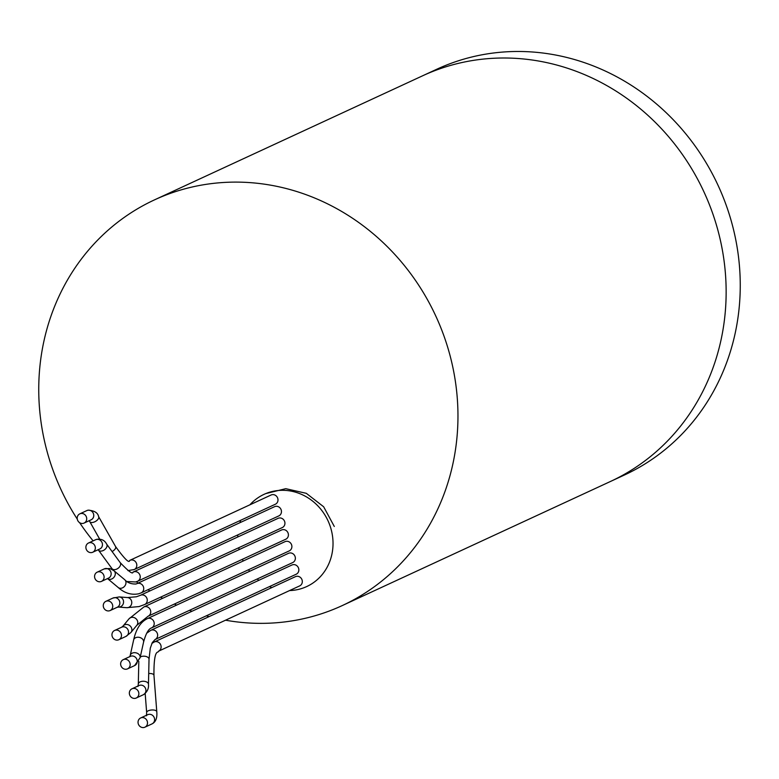 <?xml version="1.0" encoding="UTF-8"?>
<svg xmlns="http://www.w3.org/2000/svg" width="779" height="779" viewBox="0 0 779 779"><rect width="100%" height="100%" fill="white"/><g stroke="black" fill="none" stroke-linecap="round" stroke-linejoin="round"><path stroke-width="1.17" d="M289.155 553.08A5.083 4.693 65.2 0 1 292.738 562.555L151.593 627.874A5.083 4.693 -114.8 0 0 148.01 618.399A5.083 4.693 -114.8 0 0 147.328 618.653L288.473 553.333A5.083 4.693 65.2 0 1 289.155 553.08M242.405 559.303A50.801 46.935 -114.8 0 0 243.194 561.016M248.491 569.761A50.801 46.935 -114.8 0 0 249.669 571.289M257.197 579.001A50.801 46.935 -114.8 0 0 258.842 580.316M269.456 586.606A50.801 46.935 -114.8 0 0 271.842 587.57M289.564 590.57A50.801 46.935 -114.8 0 0 306.722 586.558A50.801 46.935 -114.8 0 0 330.773 528.104A50.801 46.935 -114.8 0 0 264.052 494.344A50.801 46.935 -114.8 0 0 249.884 504.831M240.701 520.275A50.801 46.935 -114.8 0 0 239.893 522.719M237.809 534.881A50.801 46.935 -114.8 0 0 237.751 536.984M238.754 547.715A50.801 46.935 -114.8 0 0 239.163 549.604M295.426 576.664A5.083 4.693 65.2 0 1 301.97 579.664A5.083 4.693 65.2 0 1 299.691 585.886L158.546 651.195A5.083 4.693 -114.8 0 0 154.963 641.73A5.083 4.693 -114.8 0 0 154.281 641.974L295.426 576.664M291.95 564.999A5.083 4.693 65.2 0 1 298.493 567.998A5.083 4.693 65.2 0 1 296.215 574.22L155.07 639.53A5.083 4.693 -114.8 0 0 151.486 630.065A5.083 4.693 -114.8 0 0 150.805 630.318L291.95 564.999M284.997 541.668A5.083 4.693 65.2 0 1 291.541 544.677A5.083 4.693 65.2 0 1 289.262 550.889L148.117 616.208A5.083 4.693 -114.8 0 0 144.534 606.734A5.083 4.693 -114.8 0 0 143.852 606.987L284.997 541.668M281.521 530.002A5.083 4.693 65.2 0 1 288.064 533.011A5.083 4.693 65.2 0 1 285.786 539.224L144.641 604.543A5.083 4.693 -114.8 0 0 141.057 595.068A5.083 4.693 -114.8 0 0 140.366 595.322L281.521 530.002M278.045 518.347A5.083 4.693 65.2 0 1 284.588 521.346A5.083 4.693 65.2 0 1 282.31 527.568L141.165 592.877A5.083 4.693 -114.8 0 0 137.581 583.413A5.083 4.693 -114.8 0 0 136.89 583.656L278.045 518.347M113.052 570.033L111.981 568.621A5.083 3.35 143.8 0 0 115.73 569.459A5.083 3.35 143.8 0 0 119.839 566.469A5.083 3.35 143.8 0 0 120.19 562.623C128.545 571.377 132.8 574.551 132.966 572.156L274.568 506.681A5.083 4.693 65.2 0 1 281.238 510.06A5.083 4.693 65.2 0 1 278.833 515.902L137.679 581.212A5.083 4.693 -114.8 0 0 134.105 571.747A5.083 4.693 -114.8 0 0 133.248 572.078M112.088 551.542A5.083 2.629 150.5 0 0 115.565 546.556C124.659 559.049 129.353 563.675 129.655 560.432L271.082 495.016A5.083 4.693 65.2 0 1 277.762 498.394A5.083 4.693 65.2 0 1 275.357 504.237L134.202 569.556A5.083 4.693 -114.8 0 0 130.629 560.082A5.083 4.693 -114.8 0 0 129.82 560.383M138.263 723.808A5.083 4.693 -114.8 0 0 144.933 727.177A5.083 4.693 -114.8 0 0 141.35 717.712A5.083 4.693 -114.8 0 0 138.263 723.808M129.567 694.644A5.083 4.693 -114.8 0 0 136.237 698.023A5.083 4.693 -114.8 0 0 132.654 688.548A5.083 4.693 -114.8 0 0 129.567 694.644M112.176 636.326A5.083 4.693 -114.8 0 0 118.856 639.705A5.083 4.693 -114.8 0 0 115.273 630.23A5.083 4.693 -114.8 0 0 112.176 636.326M103.49 607.162A5.083 4.693 -114.8 0 0 110.16 610.541A5.083 4.693 -114.8 0 0 106.577 601.076A5.083 4.693 -114.8 0 0 103.49 607.162M103.87 575.535A5.083 4.693 -114.8 0 0 97.2 572.166A5.083 4.693 -114.8 0 0 94.795 578.008A5.083 4.693 -114.8 0 0 101.465 581.387A5.083 4.693 -114.8 0 0 103.87 575.535M86.099 548.844A5.083 4.693 -114.8 0 0 92.769 552.223A5.083 4.693 -114.8 0 0 89.195 542.759A5.083 4.693 -114.8 0 0 86.099 548.844M86.488 517.217A5.083 4.693 -114.8 0 0 79.818 513.848A5.083 4.693 -114.8 0 0 77.413 519.69A5.083 4.693 -114.8 0 0 84.083 523.069A5.083 4.693 -114.8 0 0 86.488 517.217M129.947 663.017A5.083 4.693 -114.8 0 0 123.277 659.638A5.083 4.693 -114.8 0 0 120.872 665.49A5.083 4.693 -114.8 0 0 127.542 668.859A5.083 4.693 -114.8 0 0 129.947 663.017M225.53 620.201A223.524 206.513 -114.8 0 0 342.224 605.595A223.524 206.513 -114.8 0 0 448.042 348.437A223.524 206.513 -114.8 0 0 154.476 199.882A223.524 206.513 -114.8 0 0 48.668 457.039A223.524 206.513 -114.8 0 0 77.277 519.126M79.604 522.66A223.524 206.513 -114.8 0 0 93.12 540.869M136.325 581.757A223.524 206.513 -114.8 0 0 138.156 583.072M148 589.713A223.524 206.513 -114.8 0 0 149.909 590.91M160.591 597.162A223.524 206.513 -114.8 0 0 162.665 598.282M174.33 604.076A223.524 206.513 -114.8 0 0 176.599 605.098M189.453 610.346A223.524 206.513 -114.8 0 0 191.965 611.262M206.318 615.819A223.524 206.513 -114.8 0 0 209.152 616.588M334.298 526.477L323.655 506.769L306.303 493.321L285.757 488.676L265.843 493.565M716.222 224.342A223.524 206.513 65.2 0 1 610.405 481.5A223.524 206.513 -114.8 0 0 716.222 224.342A223.524 206.513 -114.8 0 0 422.656 75.777A223.524 206.513 65.2 0 1 716.222 224.342M154.476 199.882L436.776 69.243A223.524 206.513 65.2 0 1 730.332 217.808A223.524 206.513 65.2 0 1 624.524 474.966L342.224 605.595M147.328 618.653C140.629 621.915 136.062 629.033 133.628 640.007A5.083 3.817 12.5 0 1 136.422 637.426A5.083 3.817 12.5 0 1 141.612 638.313A5.083 3.817 12.5 0 1 143.55 642.208C145.8 633.697 148.477 628.916 151.593 627.874M148.711 673.533A5.083 2.113 -4.5 0 1 153.95 675.237C153.726 647.339 158.371 653.591 158.546 651.195M153.95 675.237L156.783 711.704A5.083 2.113 175.5 0 0 149.471 710.351A5.083 2.113 175.5 0 0 146.656 712.493L145.176 693.495M140.668 717.956L147.718 714.694A5.083 4.693 65.2 0 1 154.261 717.693A5.083 4.693 65.2 0 1 151.983 723.915L144.933 727.177M140.269 657.018A5.083 2.902 1.3 0 1 141.661 656.454A5.083 2.902 1.3 0 1 149.023 659.19L150.308 648.109L152.294 642.607L155.07 639.53M149.023 659.19L148.468 684.264A5.083 2.902 -178.7 0 0 141.106 681.528A5.083 2.902 -178.7 0 0 138.311 684.04L138.818 661.39M131.972 688.802L139.032 685.53A5.083 4.693 65.2 0 1 145.576 688.539A5.083 4.693 65.2 0 1 143.297 694.751L136.237 698.023M143.852 606.987L128.993 618.838A5.083 4.547 39.5 0 1 131.145 617.465A5.083 4.547 39.5 0 1 136.783 619.597A5.083 4.547 39.5 0 1 136.831 625.294L148.117 616.208M136.831 625.294L130.94 632.46A5.083 4.547 -140.5 0 0 130.882 626.764A5.083 4.547 -140.5 0 0 125.253 624.622A5.083 4.547 -140.5 0 0 123.092 626.004L128.993 618.838M123.092 626.004L121.641 627.212A5.083 4.693 65.2 0 1 128.184 630.221A5.083 4.693 65.2 0 1 125.906 636.433L118.856 639.705M127.503 597.561A5.083 4.664 94.4 0 1 128.194 607.552A5.083 4.664 94.4 0 1 126.734 607.698L118.515 607.065A5.083 4.664 -85.6 0 0 123.549 601.554A5.083 4.664 -85.6 0 0 119.284 596.928L127.503 597.561L136.422 596.763L140.366 595.322M119.284 596.928L112.945 598.058A5.083 4.693 65.2 0 1 119.499 601.057A5.083 4.693 65.2 0 1 117.22 607.279L118.515 607.065M140.473 593.131A5.083 4.693 -114.8 0 0 141.165 592.877L138.604 593.812C131.271 595.214 124.465 593.101 118.184 587.483L107.512 578.583A5.083 4.138 -50.2 0 0 111.046 579.216A5.083 4.138 -50.2 0 0 115 575.447A5.083 4.138 -50.2 0 0 114.007 570.764L124.698 579.683A5.083 4.138 129.8 0 1 125.682 584.367A5.083 4.138 129.8 0 1 121.728 588.135A5.083 4.138 129.8 0 1 118.184 587.483M114.007 570.764L109.897 568.504L104.259 568.894A5.083 4.693 65.2 0 1 110.93 572.273A5.083 4.693 65.2 0 1 108.524 578.115L101.465 581.387M136.997 581.465A5.083 4.693 -114.8 0 0 137.679 581.212L135.634 581.962L127.133 581.533M111.981 568.621L98.427 550.071A5.083 3.35 -36.2 0 0 102.176 550.919A5.083 3.35 -36.2 0 0 106.285 547.919A5.083 3.35 -36.2 0 0 106.626 544.073L120.19 562.623M106.626 544.073C104.659 540.256 101.338 538.679 96.674 539.331L95.564 539.74A5.083 4.693 65.2 0 1 102.107 542.739A5.083 4.693 65.2 0 1 99.829 548.961L92.769 552.223M133.521 569.8A5.083 4.693 -114.8 0 0 134.202 569.556L127.912 570.598M99.712 539.185L89.77 521.628A5.083 2.629 -29.5 0 0 93.402 522.29A5.083 2.629 -29.5 0 0 98.612 516.623L115.565 546.556M98.612 516.623C97.872 512.718 94.308 510.576 87.939 510.187L86.868 510.576A5.083 4.693 65.2 0 1 93.538 513.955A5.083 4.693 65.2 0 1 91.133 519.797L84.083 523.069M143.55 642.208L140.123 657.661A5.083 3.817 -167.5 0 0 138.185 653.766A5.083 3.817 -167.5 0 0 132.995 652.87A5.083 3.817 -167.5 0 0 130.2 655.46L133.628 640.007M123.277 659.638L130.336 656.376A5.083 4.693 65.2 0 1 137.007 659.755A5.083 4.693 65.2 0 1 134.601 665.597L127.542 668.859M154.281 641.974L151.876 643.435M156.783 711.704C157.348 718.004 155.751 722.075 151.983 723.915M146.462 715.794L146.656 712.493M150.805 630.318L146.647 633.259M148.468 684.264C148.906 688.607 147.182 692.103 143.297 694.751M137.961 686.426L138.311 684.04M130.94 632.46L125.906 636.433M121.641 627.212L114.581 630.484M144.641 604.543L139.081 606.568L126.734 607.698M112.945 598.058L105.895 601.32M117.22 607.279L110.16 610.541M136.89 583.656L135.935 584.007C131.203 584.153 127.454 582.711 124.698 579.683M104.259 568.894L97.2 572.166M95.564 539.74L88.504 543.002M89.77 521.628L89.195 520.703M86.868 510.576L79.818 513.848M140.123 657.661L134.601 665.597M129.733 656.814L130.2 655.46"/></g></svg>
